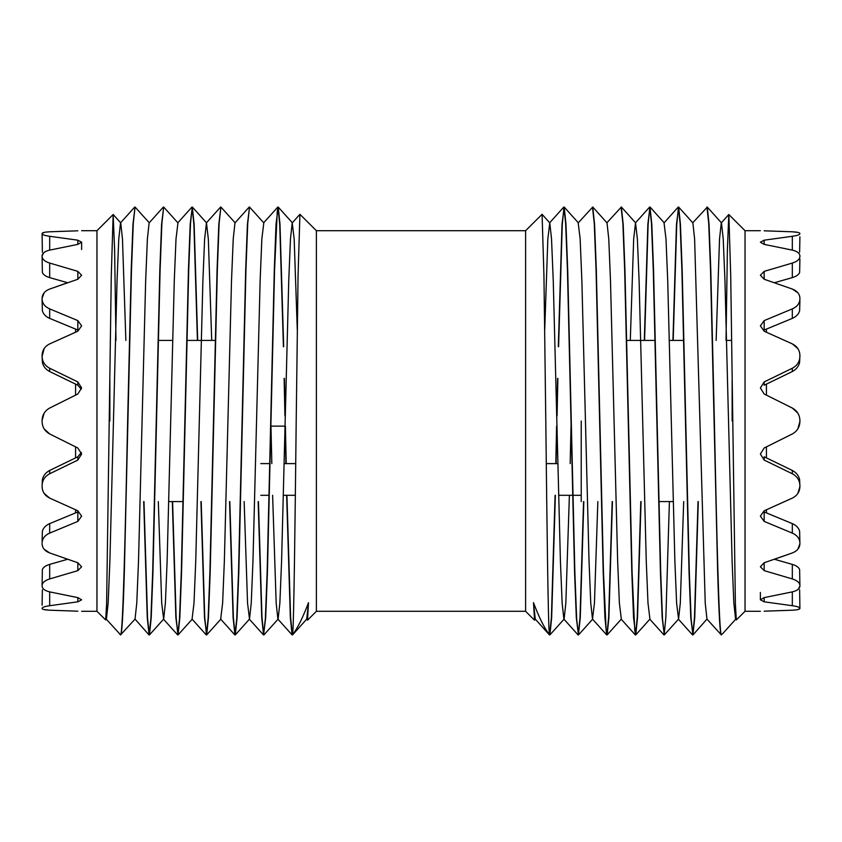 <?xml version="1.0" encoding="UTF-8"?>
<svg xmlns="http://www.w3.org/2000/svg" width="842" height="842" viewBox="0 0 842 842"><rect width="100%" height="100%" fill="white"/><g stroke="black" fill="none" stroke-linecap="round" stroke-linejoin="round"><path stroke-width="1.26" d="M766.42 395.13L766.42 384.11M766.42 332.211L766.42 329.075M583.832 501.59L580.275 617.691L578.433 634.952L576.644 618.659L574.854 572.286L567.697 269.714L565.971 224.309L564.224 207.1L562.014 224.309L558.309 346.704M563.993 207.153L562.256 224.677L558.583 346.704M557.867 378.395L557.078 415.853M578.433 634.952L576.317 617.691L574.581 572.286L567.434 269.714L565.645 223.34L563.856 207.048M557.593 378.395L556.804 415.853M706.933 207.048L708.722 223.34L710.511 269.714L717.668 572.286C718.91 614.86 720.152 635.71 721.384 634.847L722.72 633.616L721.384 634.847C719.026 634.068 716.689 532.775 714.363 421L710.785 269.714L709.048 224.309L707.301 207.1L692.661 222.888M698.292 501.59L694.745 617.691L692.903 634.952L691.114 618.659L689.324 572.286L682.167 269.714L680.431 224.309L678.684 207.1L676.473 224.309L672.926 340.41M678.452 207.153L676.726 224.677L673.19 340.41M692.903 634.952L690.787 617.691L689.051 572.286L681.894 269.714L680.104 223.34L678.315 207.048M683.693 501.59L680.304 603.114L678.557 619.112L664.285 634.952L662.496 618.659L660.707 572.286L653.55 269.714L651.813 224.309L649.971 207.048L647.856 224.309L644.309 340.41M649.835 207.153L648.108 224.677L644.572 340.41M664.285 634.952L662.17 617.691L660.433 572.286L653.276 269.714L651.487 223.34L649.708 207.048M641.057 501.59L637.51 617.691L635.763 634.9L634.794 630.921L632.089 572.286L624.932 269.714L623.196 224.309L621.354 207.048L606.808 222.888M635.668 634.952L633.552 617.691L631.816 572.286L624.659 269.714L622.88 223.34L621.091 207.048M612.439 501.59L608.892 617.691L607.145 634.9L606.177 630.921L603.472 572.286L596.315 269.714L594.589 224.309L592.736 207.048L578.191 222.888L580.149 238.886L581.875 280.87L589.032 561.13L590.758 603.114L592.494 619.112L606.682 634.9L604.935 617.691L603.198 572.286L596.052 269.714L594.263 223.34L592.473 207.048M721.384 634.952L706.964 619.112L705.228 603.114L694.608 238.886L692.871 222.888L678.684 207.1M698.029 501.59L694.492 617.323L692.766 634.847M669.411 501.59L665.875 617.323L664.149 634.847M640.794 501.59L637.257 617.323L635.531 634.847M612.176 501.59L608.64 617.323L606.914 634.847M583.559 501.59L580.022 617.323L578.296 634.847M534.47 620.144L525.608 611.292L525.608 230.708L316.392 230.708L299.92 214.31L292.216 222.888L294.163 238.886L297.289 329.99M525.608 611.292L316.392 611.292L316.392 230.708M75.58 329.075L75.58 332.211L49.678 343.894C44.826 346.336 42.3 350.167 42.1 355.377L42.1 356.461C42.289 361.702 44.815 365.628 49.678 368.238L77.832 381.931L81.621 387.962L77.832 394.014L49.678 408.044L75.58 395.13L75.58 384.11M581.222 501.59L581.222 421M760.379 611.292L745.044 611.292L745.044 230.708L728.793 214.521L727.393 249.569L726.025 340.41M745.044 611.292L736.329 619.954L735.392 604.082L730.719 275.734L728.846 214.521M525.608 230.708L542.08 214.31L543.943 275.808L545.795 421C546.963 525.061 548.1 621.659 549.279 633.352L549.279 634.542C544.332 628.037 539.069 617.418 533.502 602.683L534.544 620.165M792.322 610.208L764.168 611.187C759.189 611.313 759.189 611.313 764.168 611.187L792.322 610.208C797.174 609.966 799.7 609.398 799.9 608.492L799.9 608.292C799.711 607.261 797.185 606.398 792.322 605.714L792.322 591.884C797.174 590.737 799.7 588.8 799.9 586.085L799.9 585.506C799.711 582.664 797.185 580.475 792.322 578.938L792.322 564.393C796.227 565.571 798.669 567.255 799.626 569.466L799.9 586.085L798.363 589.158M792.322 564.393L774.419 559.277L792.322 552.952L764.168 562.751L760.379 566.771L764.168 570.634L792.322 578.938M792.322 552.952C797.174 551.047 799.7 547.974 799.9 543.753L799.9 542.869C799.711 538.575 797.185 535.323 792.322 533.112L792.322 523.619C796.227 525.324 798.669 527.839 799.626 531.197L799.9 543.753L797.869 549.216M792.322 523.619L764.168 511.968L764.168 521.409L792.322 533.112M766.42 512.925L766.42 509.789L792.322 498.106C797.174 495.664 799.7 491.833 799.9 486.623L799.9 485.539C799.711 480.298 797.185 476.372 792.322 473.762L792.322 470.467C796.227 472.488 798.669 475.541 799.626 479.635L799.9 486.623L797.858 493.412M792.322 470.467L764.168 456.785L764.168 460.069L792.322 473.762M766.42 457.89L766.42 446.87L792.322 433.956C797.174 431.272 799.7 427.147 799.9 421.579L799.9 420.421C799.711 414.874 797.185 410.749 792.322 408.044L797.869 413.159M764.168 381.931L764.168 385.215L792.322 371.532L792.322 368.238L764.168 381.931L760.379 387.962L764.168 394.014L792.322 408.044M792.322 368.238C797.174 365.649 799.7 361.713 799.9 356.461L799.9 355.377C799.711 350.177 797.185 346.357 792.322 343.894L797.869 348.599M764.168 320.591L764.168 330.032L792.322 318.381L792.322 308.888L764.168 320.591L760.379 325.854L764.168 331.222L792.322 343.894M792.322 308.888C797.174 306.698 799.7 303.436 799.9 299.131L799.9 298.247C799.711 294.037 797.185 290.964 792.322 289.048L797.879 292.795M774.419 282.723L792.322 277.607L792.322 263.062L764.168 271.366L760.379 275.229L764.168 279.249L792.322 289.048M792.322 263.062C797.174 261.536 799.7 259.336 799.9 256.494L799.9 255.915C799.711 253.2 797.185 251.263 792.322 250.116L792.322 236.286L764.168 240.18L760.379 242.191L764.168 244.38L792.322 250.116M792.322 236.286C797.174 235.602 799.7 234.739 799.9 233.708L799.9 233.508C799.711 232.613 797.185 232.034 792.322 231.792L797.869 232.403M764.168 230.813C759.189 230.687 759.189 230.687 764.168 230.813L792.322 231.792M799.9 355.377L799.626 362.365C798.669 366.428 796.237 369.491 792.322 371.532M115.975 340.41L114.607 249.6L113.154 214.521L111.281 275.744L106.608 604.072L105.671 619.944L96.956 611.292L96.956 230.708L81.621 230.708M49.678 408.044C44.826 410.728 42.3 414.853 42.1 420.421L44.131 413.148M42.1 356.461L44.142 348.588M42.374 252.179L42.1 233.708C42.289 234.739 44.815 235.602 49.678 236.286L49.678 250.116C44.826 251.263 42.3 253.2 42.1 255.915L42.1 256.494C42.289 259.336 44.815 261.525 49.678 263.062L49.678 277.607L67.581 282.723L49.678 289.048C44.826 290.953 42.3 294.026 42.1 298.247L44.131 292.784M49.678 277.607C45.763 276.418 43.331 274.734 42.374 272.534L42.1 255.915L43.637 252.842M49.678 231.792L77.832 230.813C82.79 230.687 82.79 230.687 77.832 230.813C82.79 230.687 82.79 230.687 77.832 230.813L49.678 231.792C44.826 232.034 42.3 232.602 42.1 233.508L44.142 232.403M42.1 233.708L42.1 236.823M49.678 250.116L77.832 244.38L81.621 242.191L77.832 240.18L49.678 236.286M49.678 289.048L77.832 279.249L81.621 275.229L77.832 271.366L49.678 263.062M42.1 299.131C42.289 303.425 44.815 306.677 49.678 308.888L49.678 318.381C45.763 316.666 43.331 314.14 42.374 310.803L42.1 299.131M49.678 343.894L77.832 331.222L81.621 325.854L77.832 320.591L49.678 308.888M42.1 421L42.1 420.421L42.1 421M81.411 452.417L77.832 456.785L49.678 470.467L49.678 473.762L77.832 460.069L81.621 454.038L77.832 447.986L49.678 433.956L44.131 428.841M77.832 521.409L77.832 511.968L49.678 523.619L49.678 533.112L77.832 521.409L81.621 516.146L77.832 510.778L49.678 498.106C44.815 495.643 42.289 491.823 42.1 486.623L42.374 479.635C43.331 475.541 45.773 472.488 49.678 470.467M42.1 541.217L42.374 531.197C43.331 527.839 45.773 525.324 49.678 523.619M67.581 559.277L49.678 564.393L49.678 578.938L77.832 570.634L81.621 566.771L77.832 562.751L49.678 552.952L44.131 549.216M49.678 578.938C44.826 580.464 42.3 582.664 42.1 585.506L42.374 569.466C43.331 567.255 45.773 565.571 49.678 564.393M286.638 495.296L290.343 617.691L292.09 634.9L292.721 633.352C293.9 621.575 295.037 524.903 296.205 421L298.057 275.776L299.92 214.31M258.168 501.59L261.725 617.691L263.567 634.952L265.683 617.691L267.419 572.286L274.566 269.714L277.281 211.079L278.249 207.1L279.986 224.309L283.691 346.704M284.407 378.395L285.196 415.853M263.567 634.952L265.356 618.659L267.146 572.286L274.303 269.714L276.029 224.309L278.144 207.048M278.007 207.153L279.744 224.677L283.417 346.704M284.133 378.395L284.922 415.853M242.38 421L245.948 269.714L247.737 223.34L249.527 207.048L263.809 222.888L261.851 238.886L260.125 280.87L252.968 561.13L251.242 603.114L249.506 619.112L235.318 634.9L237.065 617.691L238.802 572.286L242.38 421M229.561 501.59L233.108 617.691L234.95 634.952L236.739 618.659L238.528 572.286L245.685 269.714L247.411 224.309L249.527 207.048M200.943 501.59L204.49 617.691L206.7 634.9L208.448 617.691L210.184 572.286L217.341 269.714L219.12 223.34L220.909 207.048L235.192 222.888M206.332 634.952L208.121 618.659L209.911 572.286L217.068 269.714L218.804 224.309L220.909 207.048M172.326 501.59L175.873 617.691L178.083 634.9L179.83 617.691L181.567 572.286L188.724 269.714L190.513 223.34L192.292 207.048L194.144 224.309L197.691 340.41M177.715 634.952L179.504 618.659L181.293 572.286L188.45 269.714L190.187 224.309L192.292 207.048M192.165 207.153L193.892 224.677L197.428 340.41M156.528 421L160.106 269.714L161.896 223.34L163.685 207.048L177.957 222.888L176.01 238.886L174.273 280.87L167.126 561.13L165.39 603.114L163.653 619.112L149.466 634.9L151.213 617.691L152.949 572.286L156.528 421M143.708 501.59L147.255 617.691L149.097 634.952L150.886 618.659L152.676 572.286L159.833 269.714L161.569 224.309L163.685 207.048M149.002 634.9L135.036 619.112L120.616 634.847C121.848 635.71 123.09 614.86 124.332 572.286L131.489 269.714L133.278 223.34L135.067 207.048L149.339 222.888M106.208 619.112L120.616 634.847C122.974 634.068 125.311 532.775 127.637 421L131.215 269.714L132.952 224.309L135.067 207.048M258.441 501.59L261.978 617.323L263.704 634.847M229.824 501.59L233.36 617.323L235.086 634.847M201.206 501.59L204.743 617.323L206.469 634.847M172.589 501.59L176.125 617.323L177.851 634.847M143.971 501.59L147.508 617.323L149.234 634.847M285.406 426.147L286.196 463.605M286.912 495.296L290.595 617.323L292.321 634.847M285.133 426.147L285.922 463.605M292.185 634.952L292.721 633.352M306.52 619.112L307.519 620.165L308.498 602.683C302.931 617.418 297.668 628.037 292.721 634.542M49.678 318.381L77.832 330.032L77.832 320.591M49.678 368.238L49.678 371.532C45.763 369.491 43.331 366.438 42.374 362.365L42.1 357.04M49.678 371.532L77.832 385.215L81.285 389.141M109.86 421L109.86 380.152M42.1 605.177L42.374 589.821M42.1 298.247L42.1 300.783L42.1 298.247M49.678 591.884L49.678 605.714L77.832 601.819L81.621 599.809L77.832 597.62L49.678 591.884C44.815 590.737 42.289 588.8 42.1 586.085L42.1 582.969M42.1 421.579C42.289 427.126 44.815 431.251 49.678 433.956M49.678 473.762C44.826 476.351 42.3 480.287 42.1 485.539M49.678 533.112C44.826 535.302 42.3 538.564 42.1 542.869M42.1 543.753C42.289 547.963 44.815 551.036 49.678 552.952M49.678 605.714C44.826 606.398 42.3 607.261 42.1 608.292M42.1 608.492C42.289 609.387 44.815 609.966 49.678 610.208L44.131 609.597M77.832 611.187C82.79 611.313 82.79 611.313 77.832 611.187L49.678 610.208M49.678 498.106L44.131 493.391M799.9 421.579L797.869 428.852M799.9 608.492L797.858 609.597M792.322 591.884L764.168 597.62L760.379 599.809L764.168 601.819L792.322 605.714M792.322 498.106L764.168 510.778L760.379 516.146L764.168 521.409M792.322 433.956L764.168 447.986L760.379 454.038L764.168 460.069M799.9 486.623L799.9 484.96L799.9 486.623M799.9 586.085L799.9 585.506M799.626 589.821L799.9 608.292M799.9 256.494L799.9 255.915M799.9 299.131L799.9 298.247M799.9 542.869L799.9 543.753M732.14 421L732.14 380.152M799.9 300.783L799.626 310.803C798.669 314.14 796.237 316.655 792.322 318.381M799.9 259.031L799.626 272.534C798.669 274.724 796.237 276.418 792.322 277.607M722.72 633.616L735.792 619.112M75.58 512.925L75.58 509.789M75.58 457.89L75.58 446.87M556.867 426.147L556.078 463.605M555.362 495.296L551.657 617.691L549.91 634.9L549.279 633.352M556.594 426.147L555.804 463.605M555.088 495.296L551.405 617.323L549.679 634.847M549.815 634.952L549.279 634.542M285.049 426.147L270.892 426.147M557.804 463.605L546.269 463.605M295.731 463.605L284.196 463.605M269.829 463.605L260.778 463.605M581.222 495.296L572.886 495.296M572.623 495.296L558.583 495.296M295.353 495.296L283.417 495.296M269.114 495.296L260.778 495.296M736.329 619.944L735.582 619.112L733.845 603.114L732.108 561.13L724.962 280.87L723.225 238.886L721.489 222.888L707.301 207.1M728.793 214.521L721.278 222.888L719.531 238.886L716.132 340.41M692.998 634.9L706.964 619.112M678.557 619.112L676.61 603.114L674.874 561.13L667.727 280.87L665.99 238.886L664.043 222.888L678.22 207.1M635.763 634.9L649.94 619.112L647.993 603.114L646.256 561.13L639.11 280.87L637.373 238.886L635.531 222.825L633.679 238.886L630.29 340.41M607.145 634.9L621.333 619.112L619.375 603.114L617.649 561.13L610.492 280.87L608.766 238.886L607.019 222.888L592.842 207.1M597.852 501.59L594.452 603.114L592.494 619.112M571.034 426.147L570.171 463.605M569.392 495.296L565.835 603.114L564.098 619.112L549.91 634.9M578.065 634.9L563.887 619.112L562.14 603.114L560.414 561.13L553.257 280.87L551.531 238.886L549.784 222.888L547.837 238.886L544.711 329.99M549.447 634.9L535.27 619.112L533.502 602.683M799.9 236.823L799.626 252.179M105.671 619.944L106.418 619.112L108.155 603.114L109.892 561.13L117.038 280.87L118.775 238.886L120.511 222.888L134.699 207.1M113.207 214.521L120.722 222.888L122.469 238.886L125.868 340.41M135.036 619.112L136.772 603.114L138.509 561.13L145.655 280.87L147.392 238.886L149.129 222.888L163.316 207.1M158.307 501.59L161.696 603.114L163.653 619.112M206.237 634.9L192.06 619.112L194.007 603.114L195.744 561.13L202.89 280.87L204.627 238.886L206.469 222.825L208.321 238.886L211.71 340.41M234.855 634.9L220.667 619.112L222.625 603.114L224.351 561.13L231.508 280.87L233.234 238.886L234.981 222.888L249.158 207.1M244.148 501.59L247.548 603.114L249.506 619.112M270.966 426.147L271.829 463.605M272.608 495.296L276.165 603.114L277.902 619.112L292.09 634.9M263.935 634.9L278.113 619.112L279.86 603.114L281.586 561.13L288.743 280.87L290.469 238.886L292.216 222.888M292.553 634.9L306.73 619.112L308.498 602.683M764.168 240.18L764.168 244.38M764.168 271.366L764.168 279.249M764.168 570.634L764.168 562.751M764.168 601.819L764.168 597.62M77.832 240.18L77.832 244.38M77.832 381.931L77.832 385.215M77.832 460.069L77.832 456.785M77.832 271.366L77.832 279.249M77.832 601.819L77.832 597.62M77.832 570.634L77.832 562.751M183.114 501.59L168.789 501.59M673.211 501.59L658.886 501.59M760.379 230.708L745.044 230.708M96.956 230.708L113.154 214.521M119.28 633.616L120.616 634.952M316.392 611.292L307.519 620.165M96.956 611.292L81.621 611.292M731.635 340.41L726.625 340.41M683.715 340.41L669.39 340.41M655.097 340.41L626.753 340.41M215.247 340.41L186.903 340.41M172.61 340.41L158.285 340.41M678.347 619.112L692.534 634.9M649.729 619.112L663.917 634.9M635.426 222.888L649.603 207.1M621.112 619.112L635.3 634.9M549.573 222.888L563.751 207.1M534.544 620.154L535.48 619.112M542.08 214.31L549.784 222.888M564.224 207.1L578.401 222.888M578.528 634.9L592.715 619.112M621.459 207.1L635.636 222.888M650.077 207.1L664.254 222.888M81.621 242.191L81.621 249.569M760.379 599.809L760.379 592.431M177.62 634.9L163.443 619.112M191.923 207.1L177.746 222.888M220.541 207.1L206.364 222.888M263.472 634.9L249.285 619.112M277.776 207.1L263.599 222.888M192.271 619.112L178.083 634.9M206.574 222.888L192.397 207.1M220.888 619.112L206.7 634.9M292.427 222.888L278.249 207.1"/></g></svg>

